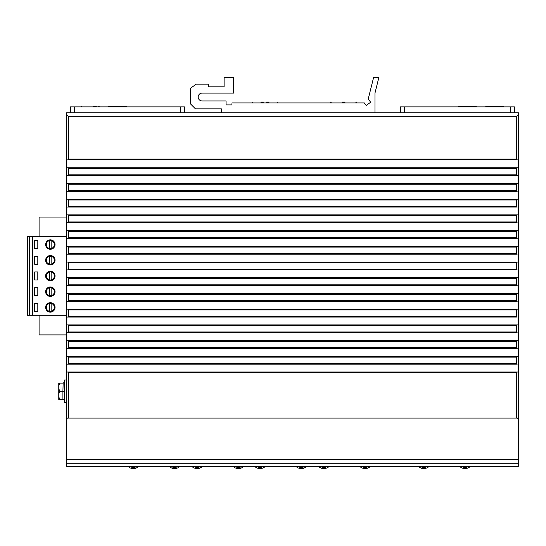 <?xml version="1.0" encoding="UTF-8"?>
<svg xmlns="http://www.w3.org/2000/svg" width="546" height="546" viewBox="0 0 546 546"><rect width="100%" height="100%" fill="white"/><g stroke="black" fill="none" stroke-linecap="round" stroke-linejoin="round"><path stroke-width="0.82" d="M341.98 102.129L345.092 102.129M331.497 102.935L330.569 102.129M355.569 102.935L356.497 102.129M295.905 466.311A7.432 7.432 0 0 0 306.627 466.311A7.432 7.432 0 0 1 295.905 466.311A7.432 7.432 0 0 0 306.627 466.311M359.739 466.311A7.432 7.432 0 0 0 370.461 466.311A7.432 7.432 0 0 1 359.739 466.311A7.432 7.432 0 0 0 370.461 466.311M318.489 466.311A7.432 7.432 0 0 0 329.218 466.311A7.432 7.432 0 0 1 318.489 466.311A7.432 7.432 0 0 0 329.218 466.311M518.352 127.211L518.7 126.802L518.7 146.635L518.352 146.232M518.352 424.979L518.7 424.576L518.7 444.41L518.352 444.007M486.459 106.866L485.763 106.258L503.794 106.258L503.098 106.866M495.864 106.258L493.693 106.258M254.654 466.311A7.432 7.432 0 0 0 265.376 466.311A7.432 7.432 0 0 1 254.654 466.311A7.432 7.432 0 0 0 265.376 466.311M233.046 466.311A7.432 7.432 0 0 0 243.769 466.311A7.432 7.432 0 0 1 233.046 466.311A7.432 7.432 0 0 0 243.769 466.311M191.796 466.311A7.432 7.432 0 0 0 202.525 466.311A7.432 7.432 0 0 1 191.796 466.311A7.432 7.432 0 0 0 202.525 466.311M169.212 466.311A7.432 7.432 0 0 0 179.934 466.311A7.432 7.432 0 0 1 169.212 466.311A7.432 7.432 0 0 0 179.934 466.311M127.962 466.311A7.432 7.432 0 0 0 138.684 466.311A7.432 7.432 0 0 1 127.962 466.311A7.432 7.432 0 0 0 138.684 466.311M32.405 236.691L32.405 315.26L27.3 315.26L27.3 236.691L66.585 236.691M66.585 217.049L39.087 217.049L39.087 236.691M29.409 315.26L29.409 236.691M32.405 315.26L66.585 315.26M39.087 315.26L39.087 334.903L66.585 334.903M50.341 286.978A4.716 4.716 0 0 1 55.057 291.687A4.716 4.716 0 0 1 50.341 296.403A4.716 4.716 0 0 1 45.632 291.687A4.716 4.716 0 0 1 50.341 286.978M50.341 271.26A4.716 4.716 0 0 1 55.057 275.976A4.716 4.716 0 0 1 50.341 280.692A4.716 4.716 0 0 1 45.632 275.976A4.716 4.716 0 0 1 50.341 271.26M50.341 255.548A4.716 4.716 0 0 1 55.057 260.265A4.716 4.716 0 0 1 50.341 264.974A4.716 4.716 0 0 1 45.632 260.265A4.716 4.716 0 0 1 50.341 255.548M50.341 239.837A4.716 4.716 0 0 1 55.057 244.547A4.716 4.716 0 0 1 50.341 249.263A4.716 4.716 0 0 1 45.632 244.547A4.716 4.716 0 0 1 50.341 239.837M37.81 303.399L34.685 303.399L34.685 311.411L37.81 311.411L37.81 303.399M37.81 287.687L34.685 287.687L34.685 295.693L37.81 295.693L37.81 287.687M37.81 271.969L34.685 271.969L34.685 279.982L37.81 279.982L37.81 271.969M37.81 256.258L34.685 256.258L34.685 264.271L37.81 264.271L37.81 256.258M37.81 240.547L34.685 240.547L34.685 248.553L37.81 248.553L37.81 240.547M50.341 302.689A4.716 4.716 0 0 1 55.057 307.405A4.716 4.716 0 0 1 50.341 312.121A4.716 4.716 0 0 1 45.632 307.405A4.716 4.716 0 0 1 50.341 302.689M54.586 307.405A4.245 4.245 0 0 0 50.341 303.16A4.245 4.245 0 0 0 46.103 307.405A4.245 4.245 0 0 0 50.341 311.643A4.245 4.245 0 0 0 54.586 307.405M49.536 303.453A4.034 4.034 0 0 0 49.536 311.35A4.034 4.034 0 0 0 54.375 307.405A4.034 4.034 0 0 0 49.536 303.453L49.536 311.35M51.147 311.35L51.147 303.453M54.586 291.687A4.245 4.245 0 0 0 50.341 287.449A4.245 4.245 0 0 0 46.103 291.687A4.245 4.245 0 0 0 50.341 295.932A4.245 4.245 0 0 0 54.586 291.687M49.536 287.742A4.034 4.034 0 0 0 49.536 295.639A4.034 4.034 0 0 0 54.375 291.687A4.034 4.034 0 0 0 49.536 287.742L49.536 295.639M51.147 295.639L51.147 287.742M54.586 275.976A4.245 4.245 0 0 0 50.341 271.737A4.245 4.245 0 0 0 46.103 275.976A4.245 4.245 0 0 0 50.341 280.221A4.245 4.245 0 0 0 54.586 275.976M49.536 272.031A4.034 4.034 0 0 0 49.536 279.927A4.034 4.034 0 0 0 54.375 275.976A4.034 4.034 0 0 0 49.536 272.031L49.536 279.927M51.147 279.927L51.147 272.031M54.586 260.265A4.245 4.245 0 0 0 50.341 256.019A4.245 4.245 0 0 0 46.103 260.265A4.245 4.245 0 0 0 50.341 264.503A4.245 4.245 0 0 0 54.586 260.265M49.536 256.313A4.034 4.034 0 0 0 49.536 264.209A4.034 4.034 0 0 0 54.375 260.265A4.034 4.034 0 0 0 49.536 256.313L49.536 264.209M51.147 264.209L51.147 256.313M54.586 244.547A4.245 4.245 0 0 0 50.341 240.308A4.245 4.245 0 0 0 46.103 244.547A4.245 4.245 0 0 0 50.341 248.792A4.245 4.245 0 0 0 54.586 244.547M49.536 240.602A4.034 4.034 0 0 0 49.536 248.498A4.034 4.034 0 0 0 54.375 244.547A4.034 4.034 0 0 0 49.536 240.602L49.536 248.498M51.147 248.498L51.147 240.602M109.336 106.866L108.64 106.258L126.672 106.258L125.969 106.866M123.785 106.258L111.52 106.258M93.038 106.258L96.287 106.258M81.839 106.866L81.136 106.258M98.471 106.866L99.167 106.258M66.585 444.007L66.23 444.41L66.23 424.576L66.585 424.979M66.23 427.75L66.23 433.306M59.876 399.447L58.77 396.922L58.77 399.447L62.913 399.447L63.984 399.89L64.428 400.955L63.998 399.904M58.77 396.922L58.77 393.809L59.876 391.284L64.428 391.284L64.428 379.968L66.312 379.968L66.312 402.593L64.428 402.593L64.428 391.284M58.77 393.809L58.77 385.64L59.876 383.115L62.913 383.115L63.984 382.671L64.428 381.606L63.984 382.671M59.876 391.284L58.77 388.752M58.77 385.64L58.77 383.115L59.876 383.115M63.984 391.284L62.913 391.284L63.145 383.101M62.913 391.284L62.913 399.447L63.984 399.89M459.657 466.311A7.432 7.432 0 0 0 470.386 466.311M458.961 106.866L458.265 106.258L476.296 106.258L475.6 106.866M461.152 106.258L470.167 106.258M418.413 466.311A7.432 7.432 0 0 0 429.136 466.311M266.523 102.129L269.117 102.129M260.817 102.129L263.411 102.129M252.935 102.935L252.006 102.129M277.006 102.935L277.934 102.129M66.585 146.232L66.23 146.635L66.23 126.802L66.585 127.211M516.386 418.1L517.683 418.1L518.352 420.099L518.352 372.031L66.585 372.031L66.585 175.614L67.765 175.614L66.585 175.614L66.585 167.758L518.352 167.758L518.352 372.031L517.171 372.031L516.386 372.816L516.386 418.1L67.254 418.1L66.585 420.099L66.585 372.031L67.765 372.031L68.55 372.816L68.55 418.1M518.352 159.896L518.352 167.758L517.171 167.758L516.386 168.543L516.386 174.829L517.171 175.614L518.352 175.614L67.765 175.614L68.55 174.829L68.55 168.543L67.765 167.758L66.585 167.758L66.585 159.896L67.765 159.896L66.585 159.896L66.585 112.756L518.352 112.756L518.352 159.896L517.171 159.896L518.352 159.896M518.352 420.099L518.352 466.311L66.585 466.311L66.585 420.099M66.585 364.175L67.765 364.175L66.585 364.175M517.171 364.175L67.765 364.175L68.55 363.39L68.55 357.104L67.765 356.32L66.585 356.32L518.352 356.32L517.171 356.32L516.386 357.104L516.386 363.39L517.171 364.175M517.171 372.031L67.765 372.031M66.585 459.09L518.352 459.09M518.352 459.589L66.585 459.589M518.352 463.704L66.585 463.704M518.352 114.721L516.386 116.687L68.55 116.687L68.55 159.111L67.765 159.896L517.171 159.896L516.386 159.111L68.55 159.111M66.585 114.721L68.55 116.687M516.386 116.687L516.386 159.111M66.585 348.464L67.765 348.464L66.585 348.464M517.171 348.464L67.765 348.464L68.55 347.679L68.55 341.393L67.765 340.602L66.585 340.602L518.352 340.602L517.171 340.602L516.386 341.393L516.386 347.679L517.171 348.464M66.585 332.746L67.765 332.746L66.585 332.746M517.171 332.746L67.765 332.746L68.55 331.961L68.55 325.675L67.765 324.89L66.585 324.89L518.352 324.89L517.171 324.89L516.386 325.675L516.386 331.961L517.171 332.746M66.585 317.035L67.765 317.035L66.585 317.035M517.171 317.035L67.765 317.035L68.55 316.25L68.55 309.964L67.765 309.179L66.585 309.179L518.352 309.179L517.171 309.179L516.386 309.964L516.386 316.25L517.171 317.035M66.585 301.324L67.765 301.324L66.585 301.324M517.171 293.461L516.386 294.253L516.386 300.532L517.171 301.324L67.765 301.324L68.55 300.532L68.55 294.253L67.765 293.461L66.585 293.461L518.352 293.461L67.765 293.461M66.585 285.606L67.765 285.606L66.585 285.606M517.171 285.606L67.765 285.606L68.55 284.821L68.55 278.535L67.765 277.75L66.585 277.75L518.352 277.75L517.171 277.75L516.386 278.535L516.386 284.821L517.171 285.606M66.585 269.895L67.765 269.895L66.585 269.895M517.171 269.895L67.765 269.895L68.55 269.11L68.55 262.824L67.765 262.039L66.585 262.039L518.352 262.039L517.171 262.039L516.386 262.824L516.386 269.11L517.171 269.895M66.585 254.183L67.765 254.183L66.585 254.183M517.171 254.183L67.765 254.183L68.55 253.392L68.55 247.106L67.765 246.321L66.585 246.321L518.352 246.321L517.171 246.321L516.386 247.106L516.386 253.392L517.171 254.183M66.585 238.465L67.765 238.465L66.585 238.465M517.171 230.61L516.386 231.395L516.386 237.681L517.171 238.465L67.765 238.465L68.55 237.681L68.55 231.395L67.765 230.61L66.585 230.61L518.352 230.61L67.765 230.61M66.585 222.754L67.765 222.754L66.585 222.754M517.171 222.754L67.765 222.754L68.55 221.969L68.55 215.684L67.765 214.899L66.585 214.899L518.352 214.899L517.171 214.899L516.386 215.684L516.386 221.969L517.171 222.754M66.585 207.036L67.765 207.036L66.585 207.036M517.171 207.036L67.765 207.036L68.55 206.251L68.55 199.966L67.765 199.181L66.585 199.181L518.352 199.181L517.171 199.181L516.386 199.966L516.386 206.251L517.171 207.036M66.585 191.325L67.765 191.325L66.585 191.325M517.171 183.47L516.386 184.255L516.386 190.54L517.171 191.325L67.765 191.325L68.55 190.54L68.55 184.255L67.765 183.47L66.585 183.47L518.352 183.47L67.765 183.47M184.439 112.756L184.439 106.866L184.439 112.756M70.509 112.756L70.509 106.866L184.439 106.866M514.421 106.866L514.421 112.756L514.421 106.866L510.49 106.866L510.49 112.756M400.498 106.866L400.498 112.756L400.498 106.866L510.49 106.866M221.362 112.756L221.362 108.831L195.434 108.831L190.329 103.72L190.329 88.404L196.171 84.159L208.401 84.159L208.401 86.828L224.113 86.828L224.113 77.402L233.538 77.402L233.538 93.113L202.116 93.113A3.931 3.931 0 0 0 198.184 97.045A3.931 3.931 0 0 0 202.116 100.976L226.078 100.976L226.078 104.9L231.968 104.9L231.968 102.935L364.353 102.935L366.202 105.48L370.652 102.245L368.243 98.935L373.628 77.402L378.89 77.402L374.965 93.113L374.965 112.756M297.713 466.311A6.259 6.259 0 0 0 304.818 466.311M361.548 466.311A6.259 6.259 0 0 0 368.652 466.311M320.297 466.311A6.259 6.259 0 0 0 327.402 466.311M256.463 466.311A6.259 6.259 0 0 0 263.568 466.311M234.855 466.311A6.259 6.259 0 0 0 241.96 466.311M193.612 466.311A6.259 6.259 0 0 0 200.716 466.311M171.021 466.311A6.259 6.259 0 0 0 178.126 466.311M129.771 466.311A6.259 6.259 0 0 0 136.875 466.311M461.472 466.311A6.259 6.259 0 0 0 468.57 466.311M420.222 466.311A6.259 6.259 0 0 0 427.327 466.311M68.55 168.543L516.386 168.543M516.386 174.829L68.55 174.829M68.55 372.816L516.386 372.816M516.386 190.54L68.55 190.54M68.55 184.255L516.386 184.255M516.386 206.251L68.55 206.251M68.55 199.966L516.386 199.966M516.386 221.969L68.55 221.969M68.55 215.684L516.386 215.684M516.386 237.681L68.55 237.681M68.55 231.395L516.386 231.395M516.386 253.392L68.55 253.392M68.55 247.106L516.386 247.106M516.386 269.11L68.55 269.11M68.55 262.824L516.386 262.824M516.386 284.821L68.55 284.821M68.55 278.535L516.386 278.535M516.386 300.532L68.55 300.532M68.55 294.253L516.386 294.253M516.386 316.25L68.55 316.25M68.55 309.964L516.386 309.964M516.386 331.961L68.55 331.961M68.55 325.675L516.386 325.675M516.386 347.679L68.55 347.679M68.55 341.393L516.386 341.393M516.386 363.39L68.55 363.39M68.55 357.104L516.386 357.104M180.508 106.866L180.508 112.756M74.44 112.756L74.44 106.866M404.422 112.756L404.422 106.866"/></g></svg>
